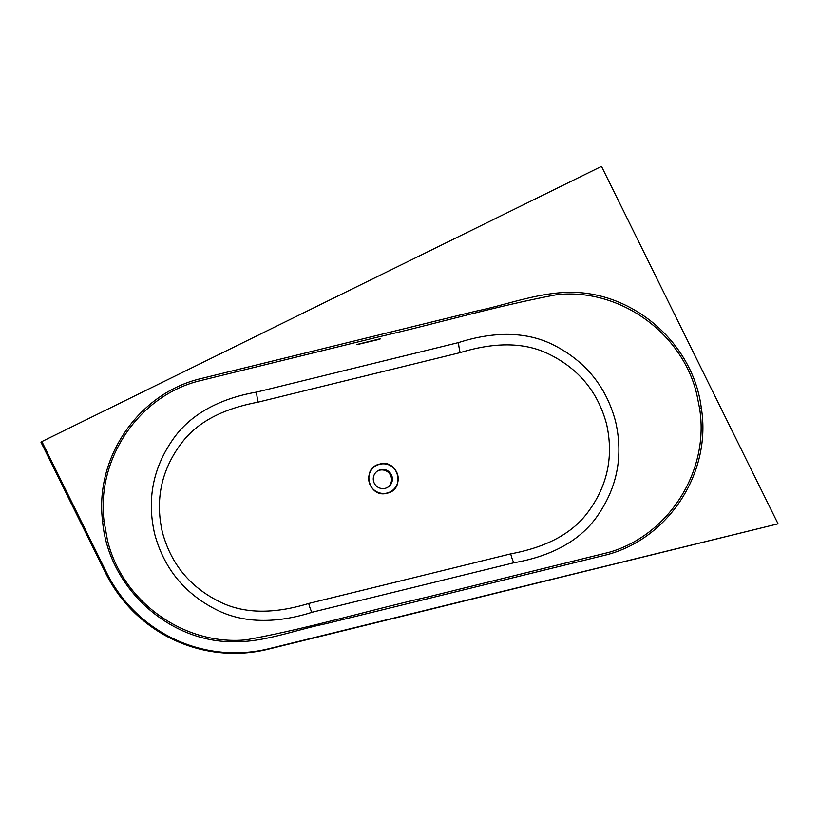 <?xml version="1.0" encoding="UTF-8"?>
<svg xmlns="http://www.w3.org/2000/svg" width="819" height="819" viewBox="0 0 819 819"><rect width="100%" height="100%" fill="white"/><g stroke="black" fill="none" stroke-linecap="round" stroke-linejoin="round"><path stroke-width="1.23" d="M701.299 407.954C711.957 472.338 668.683 538.984 606.07 554.934L325.297 623.843C294.031 630.19 263.155 642.782 231.265 641.758C166.462 640.878 108.077 585.769 102.57 521.181C94.584 457.831 138.257 393.755 200.071 378.818L475.225 311.322C506.081 305.026 535.646 293.294 567.782 292.342C632.555 290.673 693.243 343.089 701.299 407.954L699.559 408.251L696.918 394.871C682.688 333.036 619.533 287.735 556.756 294.686C496.294 306.081 437.244 323.433 377.344 337.193L198.28 381.163C138.288 396.672 96.284 459.285 104.044 521.109L107.309 539.475C121.591 601.187 183.988 646.007 246.202 639.813C307.012 628.777 367.137 610.8 427.672 597L608.916 552.354C669.021 535.227 709.827 470.567 699.559 408.251M387.059 493.028A14.865 14.722 -121.5 0 1 369.134 482.135A14.865 14.722 -121.5 0 1 379.832 464.23A14.865 14.722 -121.5 0 1 397.758 475.122A14.865 14.722 -121.5 0 1 387.059 493.028M380.487 469.686A9.613 9.521 58.5 0 0 374.037 482.678A9.613 9.521 58.5 0 0 387.858 487.203A9.613 9.521 58.5 0 0 380.487 469.686M312.203 612.223C280.733 622.297 245.526 624.958 215.428 609.234C184.152 593.11 163.913 568.069 154.709 534.121C146.775 499.846 152.815 468.325 172.819 439.547C191.963 411.681 224.304 397.635 256.9 392.035L458.773 342.516C490.366 332.371 525.163 329.955 555.098 345.792C586.158 362.049 606.285 387.152 615.479 421.12C623.423 455.384 617.506 486.834 597.716 515.489C578.726 543.253 546.805 557.043 514.086 562.714L312.203 612.223A10.493 1.454 76.1 0 1 308.702 603.47L510.708 553.879C539.956 548.3 569.84 537.151 588.411 511.527C607.647 485.268 613.697 456.163 606.592 424.201C598.146 392.567 579.32 369.41 550.081 354.709C521.969 340.284 489.557 343.632 460.155 352.631L258.128 402.139C228.941 407.688 199.058 418.837 180.477 444.482C161.241 470.751 155.18 499.866 162.295 531.828C170.731 563.462 189.578 586.639 218.816 601.341C246.939 615.765 279.351 612.428 308.702 603.47M377.59 470.935A9.613 9.521 -121.5 0 1 391.881 480.64L392.168 480.456A9.613 9.521 58.5 0 0 377.733 470.853M377.395 471.079A9.613 9.521 -121.5 0 1 390.694 475.624A9.613 9.521 -121.5 0 1 387.438 487.448M41.861 441.564L40.95 442.127L105.59 572.983A143.397 142.004 58.5 0 0 267.936 649.272L778.05 523.822L601.494 166.38L41.861 441.564L106.49 572.43A143.397 142.004 58.5 0 0 268.847 648.709L778.05 523.822M357.77 344.277L379.31 338.984M379.402 339.342L356.941 344.666M379.586 338.923L380.507 338.882M387.111 493.202C368.652 498.679 360.882 467.731 379.791 464.056C398.239 458.568 406.009 489.527 387.111 493.202M381.746 469.533L379.033 470.198M102.57 521.181L104.044 521.109M460.155 352.631A10.493 1.321 76.1 0 1 458.773 342.516M514.086 562.714A10.493 1.321 76.3 0 1 510.708 553.879M258.128 402.139A10.493 1.454 76.3 0 1 256.9 392.035M267.936 649.272L268.847 648.709M105.59 572.983L106.49 572.43"/></g></svg>
